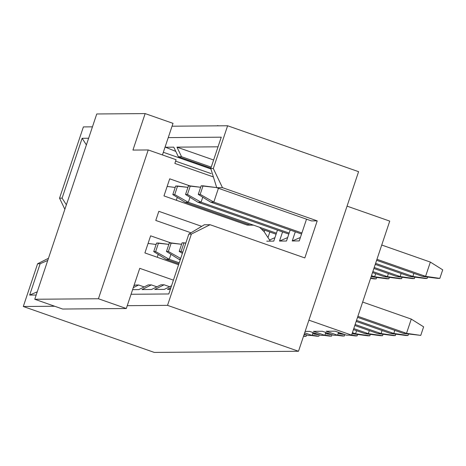 <?xml version="1.0" encoding="UTF-8"?>
<svg xmlns="http://www.w3.org/2000/svg" width="466" height="466" viewBox="0 0 466 466"><rect width="100%" height="100%" fill="white"/><g stroke="black" fill="none" stroke-linecap="round" stroke-linejoin="round"><path stroke-width="0.7" d="M158.824 211.319L201.708 226.348L158.824 211.319L155.772 220.441L158.824 211.319M270.327 241.149L264.152 231.742L259.626 227.292L264.152 231.742L270.327 241.149M253.539 225.16L247.225 225.107L163.974 195.924L169.7 178.822L189.953 185.922L169.7 178.822L163.974 195.924L247.225 225.107L251.809 225.066M213.381 176.934L174.849 163.426L176.09 159.721L148.223 149.953L98.431 298.753L126.298 308.521L139.748 268.329L173.422 280.136L139.748 268.329L126.298 308.521L62.625 309.034L34.758 299.259L96.753 113.972L34.758 299.259L62.625 309.034L126.298 308.521L98.431 298.753L34.758 299.259L98.431 298.753L148.223 149.953L132.938 150.075L145.147 113.588L96.753 113.972L145.147 113.588L173.014 123.356L162.448 154.939L173.014 123.356L145.147 113.588L132.938 150.075L148.223 149.953L176.09 159.721L174.849 163.426L213.381 176.934M178.577 264.74L144.897 252.933L150.623 235.831L170.876 242.932L150.623 235.831L144.897 252.933L178.577 264.74M191.008 232.79L155.772 220.441L191.008 232.79M163.339 152.277L210.888 168.948L163.339 152.277M211.174 173.614L175.612 161.149L211.174 173.614M23.3 306.5L54.691 306.249L23.3 306.5L37.606 263.744L23.3 306.5L154.269 352.413L23.3 306.5M127.253 305.673L167.527 305.352L191.375 234.083L188.823 234.107L168.797 293.97L131.068 294.267L168.797 293.97L188.823 234.107L191.375 234.083L210.073 224.717L304.822 257.931L210.073 224.717L204.347 224.763L210.073 224.717L191.375 234.083L167.527 305.352L298.496 351.265L358.587 171.674L227.618 125.762L172.059 126.204L227.618 125.762L213.311 168.523L227.618 125.762L358.587 171.674L298.496 351.265L167.527 305.352L127.253 305.673M36.173 295.025L29.661 295.077L40.152 263.721L37.606 263.744L40.152 263.721L29.661 295.077L37.245 291.821L29.661 295.077L36.173 295.025M311.486 220.919L216.742 187.705L311.486 220.919L317.218 220.872L222.474 187.658L216.742 187.705L210.766 168.541L213.311 168.523L210.766 168.541L221.257 137.185L210.766 168.541L216.742 187.705L222.474 187.658L213.311 168.523L222.474 187.658L317.218 220.872L304.822 257.931L317.218 220.872L311.486 220.919M83.391 126.909L59.543 198.178L62.094 198.155L82.121 138.291L88.633 138.239L82.121 138.291L62.094 198.155L59.543 198.178L64.861 209.286L59.543 198.178L83.391 126.909L92.449 126.839L83.391 126.909M168.243 137.61L221.257 137.185L168.243 137.61M204.347 224.763L188.823 234.107L204.347 224.763M47.736 260.465L40.152 263.721L47.736 260.465M48.458 258.304L37.606 263.744L48.458 258.304M66.37 204.778L62.094 198.155L66.37 204.778M86.402 144.914L82.121 138.291L86.402 144.914M218.397 125.837L217.686 125.558L218.397 125.837M154.269 352.413L298.496 351.265L154.269 352.413M389.739 221.105L347.053 206.141L389.739 221.105L351.585 335.13L389.739 221.105M308.906 320.165L351.585 335.13L308.906 320.165M304.251 334.064L308.288 335.479L312.109 335.444L304.665 332.835L312.109 335.444L313.065 332.584L312.109 335.444L308.288 335.479L304.251 334.064M305.143 331.408L309.599 331.373L321.022 335.374L324.843 335.345L313.42 331.343L322.338 331.268L333.755 335.275L337.576 335.24L326.159 331.239L335.071 331.169L346.494 335.171L351.585 335.13L346.494 335.171L335.071 331.169L326.159 331.239L337.576 335.24L338.537 332.38L337.576 335.24L333.755 335.275L322.338 331.268L313.42 331.343L324.843 335.345L325.798 332.485L324.843 335.345L321.022 335.374L309.599 331.373L305.143 331.408M299.242 240.916L306.517 219.177L299.242 240.916L292.234 240.974L299.242 240.916M300.395 237.474L292.234 240.974L300.395 237.474M295.304 231.806L292.234 240.974L295.304 231.806M286.503 241.021L290.184 230.012L286.503 241.021L279.501 241.073L286.503 241.021M287.656 237.573L279.501 241.073L287.656 237.573M282.565 231.911L279.501 241.073L282.565 231.911M273.769 241.12L277.451 230.117L273.769 241.12L266.768 241.178L273.769 241.12M274.923 237.677L269.558 239.978L274.923 237.677M269.831 232.01L267.973 237.561L269.831 232.01M264.187 231.794L264.717 230.216L264.187 231.794M169.624 286.724L164.096 284.784L154.747 289.473L164.3 289.398L171.54 285.769L164.3 289.398L154.747 289.473L164.096 284.784L169.624 286.724M160.916 284.813L164.096 284.784L160.916 284.813L151.561 289.497L160.916 284.813M156.891 286.829L151.363 284.889L142.008 289.572L151.561 289.497L142.008 289.572L151.363 284.889L156.891 286.829M148.176 284.912L151.363 284.889L148.176 284.912L138.827 289.596L148.176 284.912M144.157 286.928L138.623 284.988L133.276 287.668L138.623 284.988L144.157 286.928M132.618 289.648L138.827 289.596L132.618 289.648M135.443 285.017L138.623 284.988L135.443 285.017L133.905 285.786L135.443 285.017M170.34 289.345L167.48 289.369L170.911 287.65L167.48 289.369L170.34 289.345M181.548 156.71L178.362 156.739L210.894 168.144L178.362 156.739L181.548 156.71L176.964 147.145L218.036 146.813L176.964 147.145L181.548 156.71L211.238 167.119L181.548 156.71M175.816 151.421L165.506 147.233L173.783 147.169L178.362 156.739L173.783 147.169L165.506 147.233L165.273 146.493L165.506 147.233L175.816 151.421M213.626 159.995L176.964 147.145L213.626 159.995M218.577 187.845L213.807 202.098L301.898 232.977L213.807 202.098L210.62 202.122L301.554 234.002L210.62 202.122L213.807 202.098L218.577 187.845M216.713 187.6L203.054 185.817L200.188 194.369L213.807 202.098L200.188 194.369L198.277 194.38L210.62 202.122L198.277 194.38L201.143 185.829L216.713 187.6M381.73 245.04L430.357 262.084L381.73 245.04M198.277 194.38L200.188 194.369L203.054 185.817L201.143 185.829L198.277 194.38M422.406 276.367L376.621 260.313L422.406 276.367L425.586 276.338L376.959 259.294L425.586 276.338L430.357 262.084L442.7 269.826L430.357 262.084L425.586 276.338L422.406 276.367L437.929 278.394L422.406 276.367M439.84 278.377L425.586 276.338L439.84 278.377L442.7 269.826L439.84 278.377L437.929 278.394L439.84 278.377M202.751 197.182L201.073 202.197L289.159 233.082L201.073 202.197L197.887 202.227L288.821 234.101L197.887 202.227L201.073 202.197L202.751 197.182M200.66 187.268L190.314 185.917L187.454 194.468L201.073 202.197L187.454 194.468L185.544 194.485L197.887 202.227L185.544 194.485L188.404 185.934L200.66 187.268M185.544 194.485L187.454 194.468L190.314 185.917L188.404 185.934L185.544 194.485M409.666 276.466L375.252 264.403L409.666 276.466L412.853 276.443L375.596 263.377L412.853 276.443L413.878 273.379L412.853 276.443L409.666 276.466L425.19 278.493L409.666 276.466M427.101 278.482L412.853 276.443L427.101 278.482L427.584 277.043L427.101 278.482L425.19 278.493L427.101 278.482M190.012 197.287L188.334 202.302L276.425 233.181L188.334 202.302L185.153 202.326L250.289 225.16L185.153 202.326L188.334 202.302L190.012 197.287M262.189 229.33L276.082 234.206L262.189 229.33M187.926 187.373L177.581 186.016L174.721 194.572L188.334 202.302L174.721 194.572L172.81 194.584L185.153 202.326L172.81 194.584L175.67 186.033L187.926 187.373M172.81 194.584L174.721 194.572L177.581 186.016L175.67 186.033L172.81 194.584M396.933 276.571L373.883 268.486L396.933 276.571L400.119 276.542L374.227 267.467L400.119 276.542L401.144 273.478L400.119 276.542L396.933 276.571L412.457 278.598L396.933 276.571M414.367 278.581L400.119 276.542L414.367 278.581L414.851 277.142L414.367 278.581L412.457 278.598L414.367 278.581M177.278 197.386L176.317 200.252L177.278 197.386M175.187 187.472L167.154 186.423L175.187 187.472M164.009 195.819L164.533 196.122L164.009 195.819M384.2 276.67L372.515 272.575L384.2 276.67L387.38 276.647L372.858 271.556L387.38 276.647L388.405 273.577L387.38 276.647L384.2 276.67L399.723 278.697L384.2 276.67M401.634 278.685L387.38 276.647L401.634 278.685L402.111 277.247L401.634 278.685L399.723 278.697L401.634 278.685M371.466 276.769L374.647 276.746L371.489 275.639L374.647 276.746L375.672 273.682L374.647 276.746L371.466 276.769L386.99 278.802L371.466 276.769M388.894 278.785L374.647 276.746L388.894 278.785L389.378 277.346L388.894 278.785L386.99 278.802L388.894 278.785M374.25 278.901L370.563 278.418L376.161 278.889L370.668 278.103L376.161 278.889L376.645 277.451L376.161 278.889L374.25 278.901M185.829 243.071L183.977 242.827L181.117 251.378L182.736 252.304L181.117 251.378L179.206 251.395L182.375 253.382L179.206 251.395L182.066 242.844L185.829 243.071M403.329 333.376L406.515 333.353L357.888 316.303L406.515 333.353L411.28 319.099L362.653 302.055L411.28 319.099L406.515 333.353L403.329 333.376L357.544 317.329L403.329 333.376L420.763 335.392L406.515 333.353L420.763 335.392L423.623 326.841L411.28 319.099L423.623 326.841L420.763 335.392L403.329 333.376M179.206 251.395L181.117 251.378L183.977 242.827L182.066 242.844L179.206 251.395M180.424 259.224L178.81 259.236L180.249 259.743L178.81 259.236L180.424 259.224M181.583 244.283L171.238 242.932L168.377 251.483L180.674 258.461L168.377 251.483L166.467 251.494L178.81 259.236L166.467 251.494L169.327 242.943L181.583 244.283M390.595 333.481L393.776 333.452L356.519 320.392L393.776 333.452L394.801 330.388L393.776 333.452L390.595 333.481L356.175 321.412L390.595 333.481L406.119 335.508L408.03 335.491L393.776 333.452L408.03 335.491L408.507 334.052L408.03 335.491L406.119 335.508L390.595 333.481M166.467 251.494L168.377 251.483L171.238 242.932L169.327 242.943L166.467 251.494M170.935 254.296L169.257 259.312L179.224 262.807L169.257 259.312L166.077 259.341L178.88 263.826L166.077 259.341L169.257 259.312L170.935 254.296M168.849 244.382L158.504 243.031L155.644 251.582L169.257 259.312L155.644 251.582L153.733 251.599L166.077 259.341L153.733 251.599L156.593 243.048L168.849 244.382M377.856 333.58L381.042 333.557L355.15 324.482L381.042 333.557L382.068 330.493L381.042 333.557L377.856 333.58L354.807 325.501L377.856 333.58L393.38 335.607L395.29 335.596L381.042 333.557L395.29 335.596L395.774 334.157L395.29 335.596L393.38 335.607L377.856 333.58M153.733 251.599L155.644 251.582L158.504 243.031L156.593 243.048L153.733 251.599M158.201 254.401L157.246 257.261L158.201 254.401M156.116 244.487L148.077 243.433L156.116 244.487M144.932 252.834L145.456 253.131L144.932 252.834M365.123 333.685L368.309 333.656L353.781 328.565L368.309 333.656L369.334 330.592L368.309 333.656L365.123 333.685L353.444 329.59L365.123 333.685L380.646 335.712L382.557 335.695L368.309 333.656L382.557 335.695L383.04 334.256L382.557 335.695L380.646 335.712L365.123 333.685M352.389 333.784L355.57 333.761L352.418 332.654L355.57 333.761L356.595 330.691L355.57 333.761L352.389 333.784L367.913 335.811L369.823 335.8L355.57 333.761L369.823 335.8L370.301 334.361L369.823 335.8L367.913 335.811L352.389 333.784M339.65 333.883L342.836 333.86L339.65 333.883L338.2 333.376L344.706 334.547L339.65 333.883M357.084 335.899L351.591 335.112L357.084 335.899L357.568 334.46L357.084 335.899L355.174 335.916L357.084 335.899M349.319 335.147L355.174 335.916L349.319 335.147M326.916 333.988L330.103 333.965L326.916 333.988L325.466 333.481L331.973 334.646L326.916 333.988M344.351 336.003L337.646 335.042L344.351 336.003L344.823 334.588L344.351 336.003L342.44 336.015L344.351 336.003M336.586 335.252L342.44 336.015L336.586 335.252M314.183 334.087L317.363 334.064L314.183 334.087L312.733 333.58L319.239 334.751L314.183 334.087M331.617 336.103L324.907 335.141L331.617 336.103L332.089 334.687L331.617 336.103L329.707 336.12L331.617 336.103M323.853 335.351L329.707 336.12L323.853 335.351M304.216 334.169L304.548 334.163L304.216 334.169M318.878 336.202L312.173 335.246L318.878 336.202L319.356 334.792L318.878 336.202L316.967 336.219L318.878 336.202M304.094 334.536L306.5 334.85L304.094 334.536M311.113 335.456L316.967 336.219L311.113 335.456M306.145 336.306L303.622 335.945L306.145 336.306L306.616 334.891L306.145 336.306L304.234 336.318L306.145 336.306M303.529 336.231L304.234 336.318L303.529 336.231M250.061 225.078L247.213 225.101"/></g></svg>
